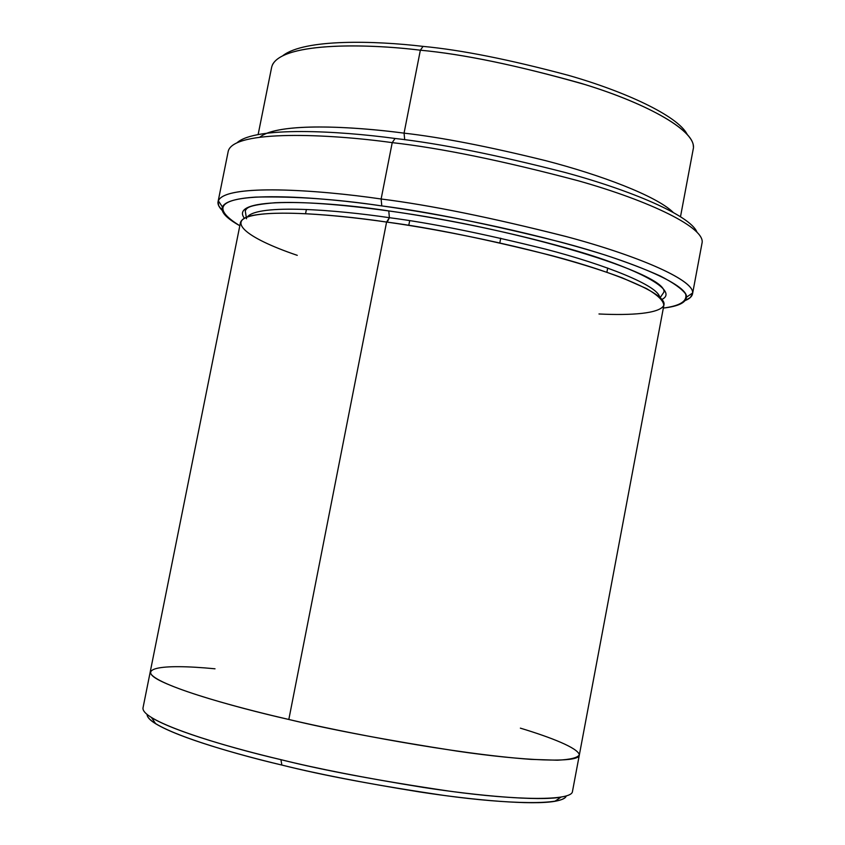 <?xml version="1.0" encoding="UTF-8"?>
<svg xmlns="http://www.w3.org/2000/svg" width="845" height="845" viewBox="0 0 845 845"><rect width="100%" height="100%" fill="white"/><g stroke="black" fill="none" stroke-linecap="round" stroke-linejoin="round"><path stroke-width="1.27" d="M395.059 138.464C337.958 130.774 255.57 126.285 237.191 142.625C255.57 126.285 337.958 130.774 395.059 138.464C439.527 143.481 496.195 154.825 565.094 172.475C631.331 190.41 690.08 215.443 696.903 231.984C690.08 215.443 631.331 190.41 565.094 172.475C496.195 154.825 439.527 143.481 395.059 138.464L392.228 142.636L395.059 138.464M228.256 151.128C233.875 129.581 328.821 133.816 392.228 142.636C328.705 133.795 233.505 129.581 228.234 151.244L218.073 201.649C222.679 183.302 317.604 189.629 381.127 198.998C318.607 189.819 225.868 183.439 218.316 200.793C217.271 203.582 218.58 206.803 222.267 210.468L218.728 205.789L218.073 201.649M239.822 225.742C226.354 218.232 220.556 211.979 222.415 206.972C230.104 190.4 320.794 196.906 381.792 205.916L381.127 198.998L392.228 142.636L381.127 198.998C429.862 205.071 492.012 217.714 567.576 236.927C639.845 256.299 696.428 281.068 692.53 293.88L690.302 297.524L685.337 300.482C690.027 298.56 692.456 296.056 692.615 292.993C694.22 279.822 636.634 255.274 565.178 236.283C490.554 217.429 429.207 205.008 381.127 198.998L381.792 205.916C336.933 199.166 294.894 196.23 255.686 197.096C218.137 199.536 212.845 209.085 239.822 225.742M150.241 671.86L142.995 707.941C141.21 721.672 224.506 746.589 280.92 759.666L281.86 765.052C317.097 773.83 363.054 782.808 419.733 791.966C474.848 800.437 532.213 805.274 554.848 801.313C561.555 800.12 565.347 798.356 566.203 796.001C563.953 805.348 509.028 804.345 444.481 795.504C377.398 785.607 323.191 775.467 281.86 765.052C227.601 752.409 147.695 728.464 147.093 714.543C147.136 717.173 149.987 720.236 155.638 723.711C179.246 738.012 237.804 754.574 281.86 765.052L280.92 759.666C235.67 748.945 175.591 732.045 151.561 717.627L155.638 723.711M423.06 46.39C374.483 40.644 304.76 38.743 282.938 55.601C304.76 38.743 374.483 40.644 423.06 46.39C461.169 49.95 509.567 59.594 568.252 75.3C624.804 91.408 677.32 115.628 687.101 134.165C677.32 115.628 624.804 91.408 568.252 75.3C509.567 59.594 461.169 49.95 423.06 46.39L420.356 50.204L423.06 46.39M272.449 64.801C283.783 42.271 365.853 43.486 420.356 50.204C363.994 43.137 277.635 42.398 271.657 67.209L258.147 134.503M266.935 133.183C293.986 123 357.667 127.088 404.058 133.14C441.111 137.334 488.273 146.502 545.543 160.635C600.964 174.999 655.847 195.765 672.873 212.084C655.847 195.765 600.964 174.999 545.543 160.635C488.273 146.502 441.111 137.334 404.058 133.14L404.713 139.752L404.058 133.14C352.724 126.296 278.248 122.271 259.837 137.175M387.2 222.14L389.397 217.693C336.595 209.856 257.746 203.613 247.3 216.996C257.746 203.613 336.595 209.856 389.397 217.693L388.774 210.912C326.254 201.237 227.389 195.744 244.395 218.274C227.389 195.744 326.254 201.237 388.774 210.912L389.397 217.693C430.094 222.932 482.136 233.421 545.521 249.138C606.372 264.971 657.928 285.61 659.681 297.155C657.928 285.61 606.372 264.971 545.521 249.138C482.136 233.421 430.094 222.932 389.397 217.693L386.587 222.055C440.562 229.417 549.503 250.542 622.195 277.825L646.393 288.515C657.832 295.158 663.642 300.799 663.8 305.436C659.427 313.653 631.12 315.544 598.978 313.981M661.888 299.426C679.792 290.817 637.732 268.076 568.843 248.683C500.472 229.301 431.89 216.964 388.774 210.912C431.89 216.964 500.472 229.301 568.843 248.683C637.732 268.076 679.792 290.817 661.888 299.426M408.758 225.414L409.677 220.746L408.758 225.414M404.058 133.14L420.356 50.204L404.058 133.14M520.372 728.147C551.415 737.537 577.758 747.952 579.343 754.765C577.737 757.754 570.438 759.57 557.446 760.215L531.019 759.38C453.131 753.698 342.542 732.171 288.821 719.475C331.747 729.837 387.887 740.4 457.261 751.152C523.932 760.901 579.11 763.31 579.311 755.113L663.927 304.961C667.275 294.134 616.438 272.671 552.144 255.708C484.977 238.85 429.788 227.632 386.587 222.055L288.821 719.475C232.407 706.737 148.942 683.225 150.262 671.712C148.931 683.225 232.407 706.737 288.821 719.475L386.587 222.055C330.205 213.553 244.564 207.046 240.445 222.647L150.262 671.712M663.336 308.066C680.109 305.858 687.524 301.158 685.612 293.954C681.714 288.694 673.328 282.737 660.463 276.083C645.2 269.196 626.832 262.193 605.369 255.105C525.125 229.924 434.15 213.141 381.792 205.916C428.69 211.841 488.579 223.957 561.439 242.272C631.236 260.725 687.767 284.48 686.499 297.186C685.791 302.774 678.07 306.408 663.336 308.066M288.821 719.475C244.965 709.356 188.868 694.41 162.029 681.651C134.714 668.807 158.195 663.314 215.01 668.796M554.848 801.313L560.911 797.194C537.927 801.123 479.147 796.053 422.553 787.308C364.332 777.854 317.118 768.644 280.92 759.666C323.825 770.429 380.049 780.928 449.593 791.184C516.453 800.342 571.991 801.176 572.477 791.427L579.279 755.261M680.521 216.605L693.206 149.153C697.759 131.852 648.4 103.935 584.92 84.532C518.513 65.614 463.651 54.164 420.356 50.204C462.426 54.091 515.799 65.076 580.473 83.159C642.443 101.685 693.587 128.757 693.375 146.629M692.53 293.88L701.984 243.339C706.325 228.182 650.28 201.057 578.307 180.798C503.018 160.825 440.995 148.107 392.228 142.636C440.91 148.107 502.849 160.793 578.022 180.714C649.911 200.93 706.082 228.023 702.005 243.212M499.817 242.885L500.726 238.206M297.271 255.338C243.677 237.149 225.15 219.499 255.57 214.926C285.504 210.247 342.647 215.728 386.587 222.055M222.415 206.972L218.316 200.793M246.518 218.76L245.251 210.806C247.046 208.018 246.962 205.219 274.889 202.747C301.707 201.469 339.69 204.205 388.827 210.954C520.7 228.868 668.511 274.181 663.895 292.19L660.177 297.609M606.9 272.259L607.703 268.034M305.563 213.679L306.397 209.465M686.499 297.186L692.615 292.993"/></g></svg>
